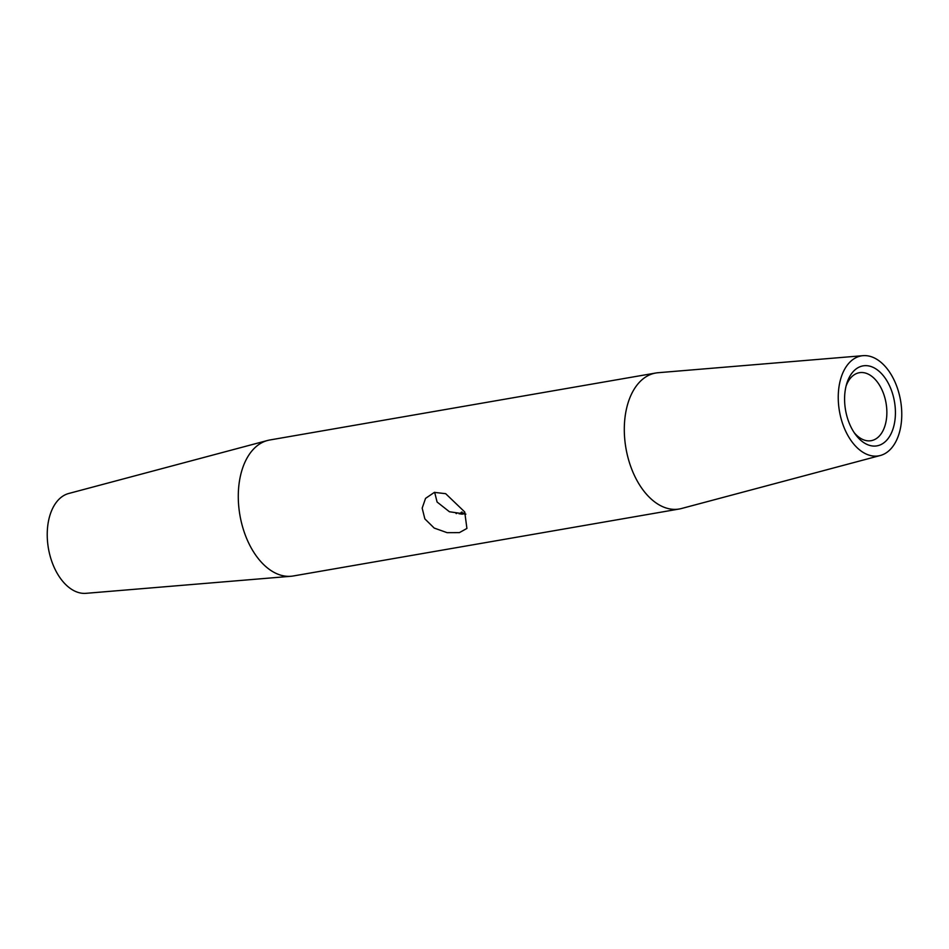 <?xml version="1.0" encoding="UTF-8"?>
<svg xmlns="http://www.w3.org/2000/svg" width="949" height="949" viewBox="0 0 949 949"><rect width="100%" height="100%" fill="white"/><g stroke="black" fill="none" stroke-linecap="round" stroke-linejoin="round"><path stroke-width="1.42" d="M854.195 432.661A34.496 21.092 80.2 0 0 871.158 440.68A34.496 21.092 80.2 0 0 880.945 434.084A34.496 21.092 80.2 0 0 883.744 394.215A34.496 21.092 80.2 0 0 859.367 372.708A34.496 21.092 80.2 0 0 849.58 379.303A34.496 21.092 80.2 0 0 846.105 385.97M851.55 373.657A40.582 24.816 -99.8 0 1 887.493 381.806A40.582 24.816 -99.8 0 1 888.454 438.094A40.582 24.816 -99.8 0 1 855.512 434.523A40.582 24.816 -99.8 0 1 846.698 383.776A40.582 24.816 -99.8 0 1 851.55 373.657M464.713 511.95L466.92 528.439L459.399 532.626L447.133 532.674L434.203 528.071L424.844 518.866L422.175 508.142L425.543 498.379L434.393 492.377L445.674 493.682L464.713 511.95M434.666 492.317L437.086 502.021L449.435 511.76L465.876 514.133M846.947 365.602A50.736 31.02 80.2 0 0 843.281 425.484A50.736 31.02 80.2 0 0 880.328 455.496A50.736 31.02 80.2 0 0 893.068 446.149A50.736 31.02 80.2 0 0 897.624 388.805A50.736 31.02 80.2 0 0 863.009 355.673A50.736 31.02 80.2 0 0 846.947 365.602M863.009 355.673L657.989 372.732A68.992 42.195 80.2 0 0 655.712 373.028A68.992 42.195 80.2 0 0 636.138 386.243A68.992 42.195 80.2 0 0 630.539 465.959A68.992 42.195 80.2 0 0 679.306 508.996A68.992 42.195 80.2 0 0 681.548 508.498L880.328 455.496M655.712 373.028L269.694 440.004A68.992 42.195 80.2 0 0 267.452 440.502A68.992 42.195 80.2 0 0 250.121 453.219A68.992 42.195 80.2 0 0 243.929 531.203A68.992 42.195 80.2 0 0 291.011 576.268A68.992 42.195 80.2 0 0 293.288 575.972L679.306 508.996M267.452 440.502L68.672 493.504A50.736 31.02 80.2 0 0 55.932 502.851A50.736 31.02 80.2 0 0 51.376 560.195A50.736 31.02 80.2 0 0 85.991 593.327L291.011 576.268M462.78 514.133L464.963 512.792L460.989 513.48A40.582 24.816 80.2 0 0 462.092 512.069L461.344 512.199A40.582 24.816 -99.8 0 1 460.241 513.611L459.28 513.777A40.582 24.816 -99.8 0 1 459.174 513.907M456.303 513.077L456.588 513.575A40.582 24.816 80.2 0 0 457.05 512.946L456.303 513.077A40.582 24.816 -99.8 0 1 456.006 513.48M460.692 514.038L462.187 514.109"/></g></svg>
